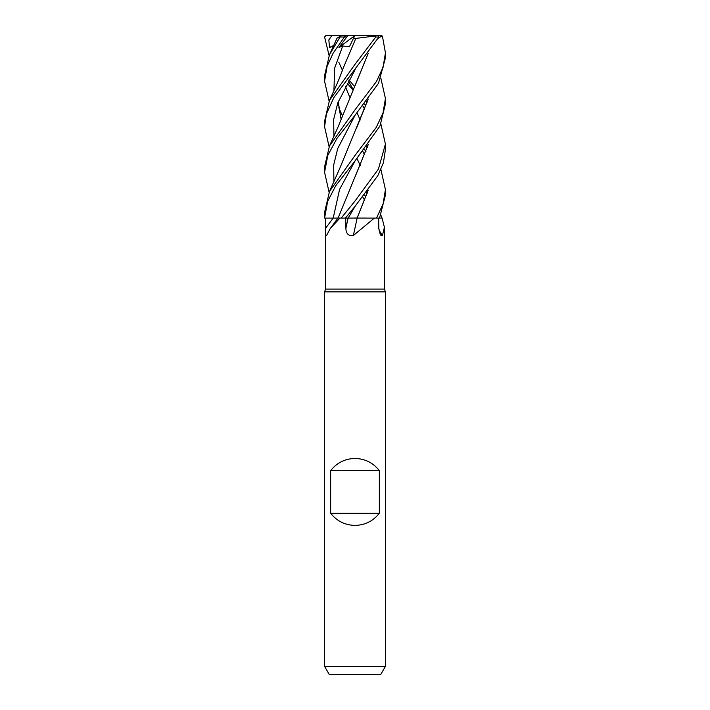 <?xml version="1.0" encoding="UTF-8"?>
<svg xmlns="http://www.w3.org/2000/svg" width="710" height="710" viewBox="0 0 710 710"><rect width="100%" height="100%" fill="white"/><g stroke="black" fill="none" stroke-linecap="round" stroke-linejoin="round"><path stroke-width="1.06" d="M368.126 190.236L357.103 218.023L377.294 218.076L357.086 218.068L382.078 218.068L384.412 227.289L382.424 235.498L380.382 235.072L378.785 228.238L378.661 218.068M355.177 160.7L339.593 189.375L333.203 218.068L324.568 218.068L327.647 201.4L335.732 185.718L355.177 160.709L339.593 189.375L333.203 218.041L333.895 218.041L333.203 218.041A513.543 460.79 -54.5 0 1 325.588 228.238L325.588 218.068L324.621 218.068L339.966 218.068L330.354 228.363L326.564 235.498C325.677 236.19 325.358 233.767 325.588 228.238L325.588 289.068L384.412 289.068L385.423 291.863L385.423 666.388L324.568 666.388L329.254 674.5L380.746 674.5L385.423 666.388M374.401 218.068L353.367 235.498C348.548 236.19 346.054 233.767 345.885 228.238L345.69 218.068L348.104 218.068A513.543 33.086 -75.1 0 0 345.885 228.238M325.588 289.068L324.568 291.863L385.423 291.863M330.656 513.232L330.656 470.632C336.868 462.769 344.98 458.713 355 458.456C365.02 458.713 373.132 462.769 379.344 470.632L379.344 513.232C373.132 521.087 365.02 525.151 355 525.4C344.98 525.151 336.868 521.087 330.656 513.232L379.344 513.232M360.52 218.068L357.165 218.068A514.945 33.175 -75.1 0 0 353.367 235.498M357.165 218.068L368.224 190.102M380.888 124.01L385.423 144.077L378.448 169.042L355 201.036L341.235 218.068L339.558 218.068M345.051 218.076L357.281 218.068M378.883 229.951A514.945 482.56 -42.7 0 0 382.424 235.498M379.522 218.068L382.078 218.068L379.53 218.05L385.423 195.072L385.423 189.783M380.888 169.495L385.423 189.57L383.151 203.717L376.557 218.068L374.765 218.068M338.102 218.05L368.224 144.591M339.62 218.023L341.634 218.076M338.111 218.023L335.688 218.032M330.656 470.632L379.344 470.632M366.537 146.748L367.221 147.618M365.934 151.381L364.399 149.428M352.976 90.081L347.19 83.141M329.112 55.575L324.594 37.018L325.899 35.509L331.907 35.5L328.836 39.938L329.52 47.428L333.452 46.203M349.018 79.91L354.609 86.647M341.19 218.068L345.45 218.068L355.169 206.193L377.835 175.672L383.435 162.688L385.423 149.428L385.423 144.077M365.943 105.879L364.399 103.944M366.537 101.219L367.221 102.116M366.546 192.321L367.221 193.209M380.888 215.148L382.024 218.068M365.934 197.034L364.399 195.072M329.112 146.748L324.568 126.699L326.449 113.849L333.842 97.598L378.847 37.018L378.394 35.5L373.7 35.5M353.269 38.73L354.947 35.5L347.909 35.5L338.945 47.428L342.726 45.99L349.453 46.691L353.269 38.73L375.608 35.944L375.759 37.018L355 64.335L329.476 100.403L324.568 121.303L324.568 126.699M355.177 160.709L379.983 125.963L385.432 103.944L385.423 98.477L383.018 112.961L376.247 127.392L355 155.437L329.476 191.496L324.568 212.396L324.568 217.881M380.888 78.393L385.423 98.477M329.112 192.321L324.568 172.237L327.816 155.366L337.01 138.264L355.169 115.073L378.492 83.345L385.423 57.918M381.234 36.006C381.536 35.127 381.989 35.473 382.575 37.026L385.432 52.859L383.089 67.255L376.477 81.481L355 109.828L329.476 145.958L324.568 166.797L324.568 172.237M354.734 218.023L348.202 218.068L355.169 206.193L348.219 218.041M337.037 38.145L340.658 35.944L329.476 54.759L324.568 75.642L324.568 81.144L327.124 66.207L333.159 53.144L344.394 37.018C346.169 35.118 346.533 35.118 345.468 37.026M345.3 86.576L349.746 97.155L345.326 86.531M357.015 112.854L360.227 119.99M338.803 62.232L342.424 70.281L338.803 62.232M353.207 89.593L348.424 80.94M362.801 105.914L364.674 109.251L362.801 105.914M378.208 38.225L382.078 35.944L380.578 35.5L359.81 35.5M368.224 53.383L338.129 126.797L329.476 145.958M368.126 53.507L355.24 85.315M355.169 69.527L337.783 102.879L333.638 119.555L333.94 136.231M362.81 197.069L364.674 200.46M355.213 176.497L368.135 144.707M378.377 35.5L375.608 35.944M368.135 99.125L356.802 127.472M355.169 115.064L337.747 148.452L333.638 165.146L333.94 181.84L333.638 165.146L337.747 148.452L355.169 115.073M368.224 99.001L339.744 168.43L329.476 191.496M345.903 35.5L348.308 35.5M329.112 101.219L324.568 81.144M355.808 38.438L355.036 40.106M338.208 101.734L341.146 119.369M357.015 158.507L360.227 165.528M342.717 45.99L334.579 68.302L333.94 90.623L334.579 68.302L342.717 45.99M338.803 107.778L342.424 115.845L338.803 107.778M362.81 151.416L364.674 154.842L362.81 151.416M355.799 38.464L343.17 68.178C338.102 82.316 336.176 85.573 329.476 100.403M338.155 101.894L341.111 119.457M346.081 35.5L340.658 35.944M338.945 47.428L354.911 35.571M331.907 35.5L375.705 35.5M326.387 35.5L325.899 35.509M329.52 47.428L333.806 45.422M375.759 37.018L378.847 37.018M340.259 37.018L344.394 37.018M355 217.97L357.121 217.979M384.412 227.289L384.412 289.068M338.004 218.068L330.354 228.363M324.568 291.863L324.568 666.388M385.423 58.318L385.423 52.859M337.055 38.109L329.476 54.759"/></g></svg>
